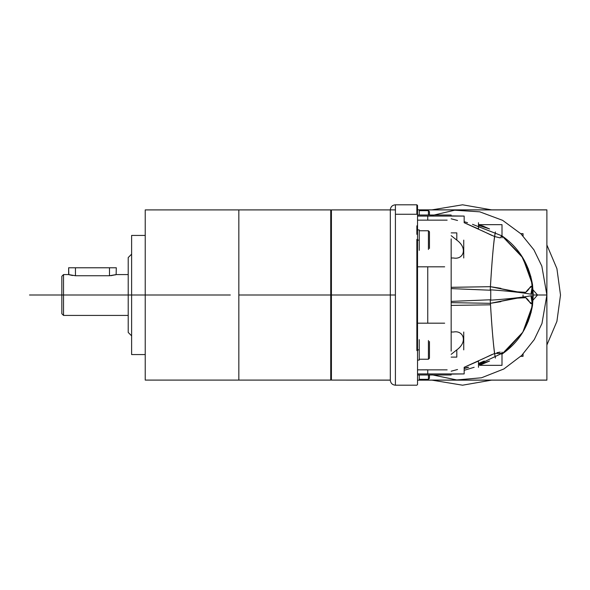 <?xml version="1.0" encoding="UTF-8"?>
<svg xmlns="http://www.w3.org/2000/svg" width="590" height="590" viewBox="0 0 590 590"><rect width="100%" height="100%" fill="white"/><g stroke="black" fill="none" stroke-linecap="round" stroke-linejoin="round"><path stroke-width="0.89" d="M145.228 209.907L238.839 209.907L145.228 209.907L238.839 209.907L145.228 209.907L145.228 380.093L330.739 380.093L145.228 380.093M131.614 235.432L145.228 235.432L131.614 235.432L145.228 235.432L131.614 235.432L131.614 354.568L145.228 354.568L131.614 354.568M128.214 257.557L131.614 254.157L128.214 257.557L131.614 254.157L128.214 257.557L128.214 332.443L131.614 335.843L128.214 332.443M72.518 275.523L68.647 274.579L63.536 274.579L63.536 315.421L63.536 274.579L68.647 274.579L75.454 275.744L109.489 275.744L116.296 274.579L128.214 274.579L116.296 274.579L128.214 274.579L116.296 274.579L110.986 275.685M63.536 315.421L128.214 315.421L63.536 315.421L128.214 315.421L63.536 315.421L61.839 313.718L63.536 315.421L61.839 313.718L63.536 315.421L63.536 274.579L61.839 276.282L63.536 274.579L63.536 315.421M68.647 274.579L68.647 267.772L68.809 274.63M116.134 274.63L116.296 267.772L116.134 274.63M109.489 267.772L109.489 275.744L109.489 267.772L109.489 275.744L75.454 275.744L75.454 267.772L75.454 275.744L109.489 275.744L109.489 267.772L75.454 267.772L109.489 267.772L75.454 267.772L75.454 275.744L75.454 267.772M115.072 274.955L115.603 274.8M69.871 274.955L69.45 274.829M68.624 267.772L116.319 267.772M61.839 276.282L61.839 313.718L61.839 276.282L63.536 274.579L61.839 276.282L61.839 313.718M238.839 209.907L330.739 209.907L238.839 209.907L238.839 380.093M429.454 211.699L428.428 210.674L419.239 210.674L428.428 210.674L428.428 215.011L428.428 210.674L428.428 215.011L428.428 210.674L419.239 210.674L428.428 210.674L429.454 211.699L428.428 210.674L429.454 211.699L429.454 215.011M429.454 231.781L428.428 230.764L419.239 230.764L428.428 230.764L428.428 249.481L428.428 230.764L428.428 249.481L428.428 230.764L419.239 230.764L428.428 230.764L429.454 231.781L428.428 230.764L429.454 231.781L429.454 248.464M419.239 359.236L428.428 359.236L419.239 359.236L428.428 359.236L429.454 358.219L428.428 359.236L429.454 358.219L428.428 359.236L428.428 340.519L428.428 359.236L428.428 340.519L428.428 359.236L419.239 359.236M429.454 341.536L429.454 358.219M419.239 379.326L428.428 379.326L419.239 379.326L428.428 379.326L429.454 378.301L428.428 379.326L429.454 378.301L428.428 379.326L428.428 374.989L428.428 379.326L428.428 374.989L428.428 379.326L419.239 379.326M429.454 374.989L429.454 378.301M419.239 209.826L417.536 209.826L419.239 209.826L419.239 215.011M419.239 229.908L417.536 229.908L419.239 229.908L419.239 250.337M419.239 240.123L417.536 240.123L419.239 240.123M419.239 339.663L419.239 360.092L417.536 360.092L419.239 360.092M419.239 349.877L417.536 349.877L419.239 349.877M419.239 374.989L419.239 380.174L417.536 380.174L419.239 380.174M330.739 240.123C330.739 247.586 330.739 247.586 330.739 240.123C330.739 232.659 330.739 232.659 330.739 240.123M330.739 349.877C330.739 357.341 330.739 357.341 330.739 349.877C330.739 342.414 330.739 342.414 330.739 349.877C330.739 357.341 330.739 357.341 330.739 349.877M330.739 369.967C330.739 377.43 330.739 377.43 330.739 369.967M330.739 295L331.418 295L331.418 209.907L331.418 295L330.739 295L331.418 295L331.418 209.907L331.418 380.093L331.418 295L331.418 380.093L331.418 295L390.307 295L390.307 380.093L390.307 295L390.307 380.093L390.307 295L395.411 295L395.411 385.204L395.411 204.796L395.411 295L390.307 295L390.307 380.093L390.307 295L395.411 295L395.411 205.799L395.411 295L390.307 295L390.307 380.093L390.307 209.907L390.307 295L390.307 209.907L390.307 295L390.307 209.907L390.307 295L331.418 295L331.418 380.093L331.418 295L390.307 295L390.307 209.907L390.307 295L331.418 295L331.418 380.093L331.418 209.907L331.418 295L331.418 209.907L331.418 295L238.839 295L330.739 295M472.501 224.325L501.847 235.801L521.42 255.581L530.867 276.629L533.272 295L532.527 284.719L528.227 268.634M524.672 261.009L520.218 253.818M514.886 247.144L513.861 246.03M508.705 241.067L502.009 235.904L522.843 257.815L532.527 284.719C528.891 263.642 518.625 247.313 501.743 235.727L500.209 237.91L494.56 236.509L500.209 237.91M479.552 224.665L502.009 224.665L502.009 237.91M482.17 230.815L491.927 235.454M478.49 224.362L489.567 228.972L478.49 225.328L489.272 228.832M478.49 222.703L478.49 228.972L464.16 222.703L494.56 236.509C493.181 246.959 491.802 263.678 490.43 286.681C491.802 263.678 493.181 246.959 494.56 236.509M417.536 216.073L464.16 216.073L464.16 222.703M451.166 215.896L464.16 216.073M457.53 220.483L451.166 218.794M451.166 351.139L451.166 238.862M427.75 216.073L427.75 220.144L417.536 220.144L427.75 220.144M427.75 323.187L417.536 323.187L427.75 323.187L427.75 266.813L417.536 266.813L427.75 266.813M427.75 369.812L417.536 369.856L427.75 369.856L427.75 373.927L417.536 373.927L427.75 373.927M417.536 384.518L416.857 385.204L395.411 385.204L416.857 385.204L417.536 384.518L417.536 205.482L416.857 204.796L395.411 204.796C392.313 205.106 390.617 206.802 390.307 209.907C390.617 206.802 392.313 205.106 395.411 204.796L416.857 204.796L417.536 205.482M451.166 257.992L453.518 257.992L451.166 257.992M417.536 266.813L444.668 266.813M451.166 288.606L490.202 290.221C491.78 263.229 493.358 244.562 494.936 234.223M464.16 221.678L467.575 222.703M478.49 226.553L484.25 228.972M456.8 240.123L451.166 235.661L456.8 240.123C468.15 248.302 463.29 259.954 453.518 257.992C463.29 259.954 468.15 248.302 456.8 240.123L456.8 232.88L451.166 232.88M451.166 287.345L490.43 286.681L451.166 287.315L490.43 286.681L515.321 291.733L525.771 292.301C528.323 288.894 530.41 287.006 532.04 286.659L532.04 303.341L532.527 305.281C528.891 326.358 518.625 342.687 501.743 354.273M447.146 220.144L417.536 220.144M490.224 304.816L451.166 305.413M490.74 300.185L490.74 289.815L490.74 300.185M451.166 302.655L490.43 303.319L451.166 302.648M451.166 301.394L490.202 299.779C491.78 326.772 493.358 345.438 494.936 355.777M464.16 368.322L467.575 367.297M478.49 363.447L484.25 361.028M453.518 332.008L451.166 332.008L453.518 332.008C463.29 330.046 468.15 341.699 456.8 349.877C468.15 341.699 463.29 330.046 453.518 332.008M456.8 349.877L451.166 354.339L456.8 349.877L456.8 357.12L451.166 357.12M502.002 353.366L494.56 353.491C493.181 343.041 491.802 326.322 490.43 303.319C491.802 326.322 493.181 343.041 494.56 353.491L464.16 367.297L464.16 373.927L417.536 373.927M444.668 323.187L417.536 323.187M417.536 369.856L447.146 369.856M463.74 349.877L463.74 332.008M451.166 374.104L464.16 373.927M451.166 371.206L457.53 369.517M464.16 367.297L478.49 361.028L478.49 367.297M489.235 361.183L478.49 364.672L489.56 361.028L479.545 365.335L502.002 365.335L502.002 352.09M500.209 352.09L496.898 352.709M491.927 354.546L482.155 359.192M495.43 358.078C493.697 349.501 491.964 330.216 490.231 300.214C507.297 299.042 520.867 297.574 530.941 295.804L532.527 305.281L533.272 295L532.527 284.719L533.272 295L532.033 286.651L532.527 284.719L530.941 294.196C520.867 292.426 507.297 290.959 490.231 289.786C491.964 259.784 493.697 240.499 495.43 231.922M508.705 348.933L502.002 354.096L522.836 332.185L532.527 305.281L532.04 303.341C530.41 302.987 528.323 301.106 525.771 297.692L515.321 298.267L490.43 303.319L500.88 301.667M530.712 303.393L532.04 303.341L532.033 286.651L533.272 295L532.04 303.341L532.04 286.659L533.272 295L532.527 305.281L533.272 295L531.111 312.435L522.688 332.421L505.247 351.758L478.49 364.502M500.895 288.34L490.43 286.681L522.298 292.795C528.397 293.99 530.093 284.107 532.033 286.644L532.033 303.356C530.093 305.893 528.397 296.003 522.29 297.205L490.423 303.326M532.04 286.659L533.272 295L546.886 295L541.967 323.504L534.26 339.604L521.7 355.431L503.875 368.964L481.514 377.777L456.763 379.945L432.536 374.908L456.741 379.945L481.499 377.784L503.86 368.971L521.693 355.438L534.252 339.611L541.967 323.504L546.886 295L541.967 323.504L534.26 339.604L521.7 355.431L503.875 368.964L481.514 377.777L456.763 379.945L432.632 374.945L456.763 379.945L481.514 377.777L503.875 368.964L521.7 355.431L534.26 339.604L541.967 323.504L546.886 295L533.272 295L546.886 295L541.834 266.112L533.891 249.806L520.948 233.832L502.628 220.343L479.751 211.825L454.632 210.202L430.427 215.896M528.227 321.366L532.527 305.281L532.04 303.341L533.272 295L546.886 295L541.834 266.12L533.898 249.813L520.97 233.854L502.65 220.358L479.788 211.832L454.676 210.202L430.471 215.874L454.676 210.202L479.788 211.832L502.65 220.358L520.97 233.854L533.898 249.813L541.834 266.12L546.886 295L541.834 266.12L533.898 249.813L520.97 233.854L502.65 220.358L479.788 211.832L454.676 210.202L430.471 215.874M532.04 303.341L533.272 295M513.861 343.97L514.886 342.856M520.218 336.182L524.672 328.991M419.239 380.093L546.886 380.093L546.886 209.907L419.239 209.907M390.307 380.093C390.617 383.198 392.313 384.894 395.411 385.204C392.313 384.894 390.617 383.198 390.307 380.093L331.418 380.093L330.739 379.414L331.418 380.093L390.307 380.152M395.411 209.907L390.307 209.848M523.02 297.05L523.057 295L523.02 297.05M520.845 356.272L523.057 356.272L523.057 354.052M520.845 233.729L523.057 233.729L523.057 235.948M395.411 268.472L395.411 321.528M416.857 268.472L416.857 321.528M416.857 234.333L416.857 225.823M416.857 214.251L395.411 214.251L416.857 214.251L416.857 204.796M416.857 239.407L416.857 350.593M468.674 367.297L464.16 368.58L468.674 367.297M479.545 365.335L489.567 361.028M474.154 367.297L464.16 370.306L474.154 367.297M427.861 374.989L432.632 374.989M427.75 374.989L432.632 374.938M463.74 257.992L463.74 240.123M533.087 300.059L537.527 295L533.087 289.941M491.536 380.152L462.567 385.196L432.042 380.152L462.567 385.196L491.536 380.152L462.567 385.196L432.042 380.152L462.567 385.196L491.536 380.152M432.042 209.848L462.567 204.804L491.536 209.848L462.567 204.804L432.042 209.848L462.567 204.804L491.536 209.848L462.567 204.804L432.042 209.848M546.886 244.975L556.908 268.62L560.5 295L556.908 321.38L546.886 345.025L556.908 321.38L560.5 295L556.908 268.62L546.886 244.975M543.892 295L546.886 295M419.239 380.152L546.886 380.152L546.886 209.848L419.239 209.848M523.057 356.323L520.793 356.323M523.057 233.677L520.793 233.677M330.739 380.13L330.739 209.87M146.327 295L145.228 295C152.257 295 152.257 295 145.228 295C138.208 295 138.208 295 145.228 295C132.057 295 132.057 295 145.228 295C158.408 295 158.408 295 145.228 295C152.257 295 152.257 295 145.228 295C138.208 295 138.208 295 145.228 295C132.057 295 132.057 295 145.228 295C158.408 295 158.408 295 145.228 295C152.257 295 152.257 295 145.228 295C138.208 295 138.208 295 145.228 295C132.057 295 132.057 295 145.228 295C158.408 295 158.408 295 145.228 295C152.257 295 152.257 295 145.228 295C138.208 295 138.208 295 145.228 295C132.057 295 132.057 295 145.228 295C158.408 295 158.408 295 145.228 295C139.83 295 139.83 295 145.228 295C150.627 295 150.627 295 145.228 295C138.208 295 138.208 295 145.228 295C152.257 295 152.257 295 145.228 295C157.309 295 157.309 295 145.228 295C133.156 295 133.156 295 145.228 295C139.83 295 139.83 295 145.228 295C150.627 295 150.627 295 145.228 295C138.208 295 138.208 295 145.228 295C152.257 295 152.257 295 145.228 295C157.309 295 157.309 295 145.228 295C133.156 295 133.156 295 145.228 295C139.83 295 139.83 295 145.228 295C150.627 295 150.627 295 145.228 295C138.208 295 138.208 295 145.228 295C152.257 295 152.257 295 145.228 295C157.309 295 157.309 295 145.228 295C133.156 295 133.156 295 145.228 295C139.83 295 139.83 295 145.228 295C150.627 295 150.627 295 145.228 295C138.208 295 138.208 295 145.228 295C152.257 295 152.257 295 145.228 295C157.309 295 157.309 295 145.228 295C133.156 295 133.156 295 145.228 295C152.699 295 152.699 295 145.228 295C137.765 295 137.765 295 145.228 295C154.012 295 154.012 295 145.228 295C136.445 295 136.445 295 145.228 295C137.765 295 137.765 295 145.228 295C152.699 295 152.699 295 145.228 295C136.445 295 136.445 295 145.228 295C154.012 295 154.012 295 145.228 295C137.765 295 137.765 295 145.228 295C152.699 295 152.699 295 145.228 295C136.445 295 136.445 295 145.228 295C154.012 295 154.012 295 145.228 295C137.765 295 137.765 295 145.228 295C152.699 295 152.699 295 145.228 295C136.445 295 136.445 295 145.228 295C154.012 295 154.012 295 145.228 295C137.765 295 137.765 295 145.228 295C152.699 295 152.699 295 145.228 295C136.445 295 136.445 295 145.228 295C154.012 295 154.012 295 145.228 295L60.335 295L145.228 295C152.699 295 152.699 295 145.228 295C137.765 295 137.765 295 145.228 295C152.699 295 152.699 295 145.228 295C137.765 295 137.765 295 145.228 295L148.636 295L145.228 295C171.579 295 171.579 295 145.228 295C169.382 295 169.382 295 145.228 295C159.942 295 159.942 295 145.228 295C130.523 295 130.523 295 145.228 295L148.083 295M182.671 295L60.136 295L182.671 295M172.464 295L182.671 295L172.464 295M66.309 295L148.208 295M186.875 295L230.329 295L186.875 295M61.839 295L29.5 295L61.839 295M70.269 295C62.806 295 62.806 295 70.269 295C77.733 295 77.733 295 70.269 295M151.527 295L152.036 295L151.527 295M201.367 295L89.09 295M90.351 295C82.888 295 82.888 295 90.351 295C97.822 295 97.822 295 90.351 295C82.888 295 82.888 295 90.351 295C97.822 295 97.822 295 90.351 295M119.704 295L107.926 295M102.136 295L94.171 295M149.72 295L152.036 295M39.714 295L44.597 295L39.714 295M83.279 295L145.228 295C151.814 295 151.814 295 145.228 295C138.643 295 138.643 295 145.228 295C150.723 295 150.723 295 145.228 295C139.742 295 139.742 295 145.228 295C151.814 295 151.814 295 145.228 295C138.643 295 138.643 295 145.228 295C150.723 295 150.723 295 145.228 295C139.742 295 139.742 295 145.228 295C151.814 295 151.814 295 145.228 295C138.643 295 138.643 295 145.228 295C150.723 295 150.723 295 145.228 295C139.742 295 139.742 295 145.228 295C151.814 295 151.814 295 145.228 295C138.643 295 138.643 295 145.228 295C150.723 295 150.723 295 145.228 295C139.742 295 139.742 295 145.228 295L68.477 295M87.748 295C79.407 295 79.407 295 87.748 295C96.089 295 96.089 295 87.748 295M87.364 295L95.875 295M73.75 295L64.9 295M101.834 295L122.255 295L101.834 295M83.234 295L96.509 295L83.234 295M94.857 295L89.746 295M145.228 295L148.636 295L145.228 295C154.012 295 154.012 295 145.228 295C136.445 295 136.445 295 145.228 295C152.478 295 152.478 295 145.228 295C137.986 295 137.986 295 145.228 295C154.012 295 154.012 295 145.228 295C136.445 295 136.445 295 145.228 295C152.478 295 152.478 295 145.228 295C137.986 295 137.986 295 145.228 295C154.012 295 154.012 295 145.228 295C136.445 295 136.445 295 145.228 295C152.478 295 152.478 295 145.228 295C137.986 295 137.986 295 145.228 295C154.012 295 154.012 295 145.228 295C136.445 295 136.445 295 145.228 295C152.478 295 152.478 295 145.228 295C137.986 295 137.986 295 145.228 295C158.408 295 158.408 295 145.228 295C132.057 295 132.057 295 145.228 295C156.21 295 156.21 295 145.228 295C134.255 295 134.255 295 145.228 295C151.814 295 151.814 295 145.228 295C138.643 295 138.643 295 145.228 295C150.723 295 150.723 295 145.228 295C139.742 295 139.742 295 145.228 295C151.814 295 151.814 295 145.228 295C138.643 295 138.643 295 145.228 295C150.723 295 150.723 295 145.228 295C139.742 295 139.742 295 145.228 295C151.814 295 151.814 295 145.228 295C138.643 295 138.643 295 145.228 295C150.723 295 150.723 295 145.228 295C139.742 295 139.742 295 145.228 295C151.814 295 151.814 295 145.228 295C138.643 295 138.643 295 145.228 295C150.723 295 150.723 295 145.228 295C139.742 295 139.742 295 145.228 295L148.636 295M112.041 295C117.535 295 117.535 295 112.041 295C106.554 295 106.554 295 112.041 295M84.569 295L96.141 295L84.569 295M330.739 210.586L331.418 209.907L330.739 210.586M331.418 209.907L390.307 209.907L331.418 209.907M451.166 374.989L417.536 374.989M451.166 215.011L417.536 215.011M489.567 228.972L482.487 225.837"/></g></svg>
